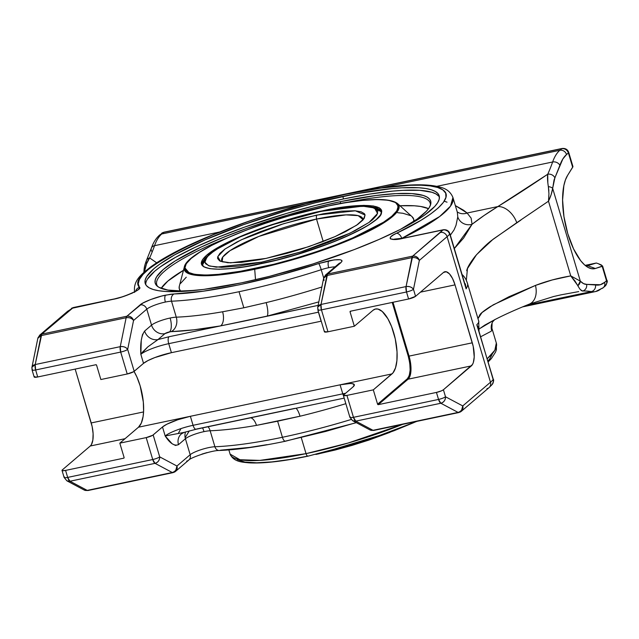 <?xml version="1.0" encoding="UTF-8"?>
<svg xmlns="http://www.w3.org/2000/svg" width="639" height="639" viewBox="0 0 639 639"><rect width="100%" height="100%" fill="white"/><g stroke="black" fill="none" stroke-linecap="round" stroke-linejoin="round"><path stroke-width="0.96" d="M362.896 219.632A73.597 14.09 163.4 0 0 362.784 218.762A73.597 14.09 163.4 0 0 316.521 219.057A73.597 14.09 163.4 0 0 221.717 260.816A73.597 14.09 163.4 0 0 222.1 261.607L222.779 257.006L229.984 250.68L258.819 236.43L316.521 219.057A5.663 2.205 -101.9 0 1 316.688 215.095L283.333 223.802L241.286 239.817L225.064 248.986L217.779 256.622L220.447 261.303L230.543 262.845L266 258.412L287.207 253.252L301.664 248.986L322.431 241.766L334.884 236.67L345.675 231.582L357.832 224.377L362.8 220.128L364.262 218.234L365.077 215L364.414 213.69L360.995 211.749L354.909 210.766L341.282 211.166L323.366 213.769L302.686 218.354L281.032 224.521L260.265 231.741L247.804 236.837L237.013 241.925L224.856 249.13L219.888 253.379L217.667 256.982L217.619 258.499L219.64 260.904L227.788 262.741L241.406 262.341L259.33 259.738L266 258.412L308.773 246.662L335.06 236.598L356.506 225.295L363.335 219.52L365.077 215.023L355.364 210.798L316.688 215.095A5.663 2.205 78.1 0 0 316.521 219.057L323.198 241.47L316.521 219.057L346.018 214.88L358.183 215.647L362.952 219.528L356.506 225.295M315.858 454.441L318.773 453.842A5.663 2.205 -101.9 0 1 318.621 453.802A5.663 2.205 78.1 0 0 318.773 453.842L390.038 432.323L368.927 440.071L352.129 445.367L335.195 450.016L315.858 454.441M261.631 262.142L216.286 267.182L208.442 265.632L204.895 262.23L206.94 256.966L214.944 250.184L240.096 236.941L270.912 225.128L321.066 211.357L362.632 206.157L374.47 207.971L377.601 213.458L369.054 222.412L350.044 233.163L300.745 251.934L261.631 262.142A5.663 2.205 78.1 0 0 261.343 263.627A5.663 2.205 -101.9 0 1 261.631 262.142L239.321 266.016L221.493 267.358L209.68 266.072L205.67 263.787L204.903 262.254L204.959 260.472L205.854 258.46L210.087 253.835L222.212 245.727L240.296 236.853L262.765 227.963L287.702 219.832L312.958 213.154L328.885 209.808L349.9 206.756L365.867 206.285L373.008 207.435L375.42 208.442L377.793 211.253L376.842 215.039L372.601 219.672L369.302 222.236L355.044 230.687L342.4 236.654L327.791 242.628L303.437 251.095L286.496 256.095L261.631 262.142M214.944 250.184C208.785 253.819 204.736 258.396 202.779 263.915L202.707 265.249M260.504 263.803C274.826 261.055 293.852 255.728 317.575 247.812C340.539 239.913 366.107 228.411 376.291 219.481C398.089 200.119 348.567 204.536 322.519 210.814L289.132 219.241L271.072 224.888L253.483 231.182L237.516 237.732L224.097 244.13L213.785 250.017L206.732 255.137L202.499 259.658L201.269 263.635L203.585 266.727L209.64 268.652L219.161 269.243L231.47 268.508L245.592 266.607L276.447 260.121L293.892 255.384L329.532 243.443L345.507 236.885L358.926 230.487L369.238 224.601L376.291 219.481L380.517 214.96L381.755 210.982L379.438 207.891L373.384 205.974L363.855 205.383L351.546 206.117L322.519 210.814C308.198 213.562 289.171 218.889 265.449 226.813C242.485 234.705 216.917 246.215 206.732 255.137C184.935 274.498 234.457 270.081 260.504 263.803L260.504 263.803M381.028 211.549A93.142 17.836 163.4 0 0 371.139 206.892L381.028 211.549C387.649 220.727 318.086 252.677 260.568 263.771C237.301 268.564 220.383 270.169 209.84 268.572C201.101 266.399 203.905 265.984 202.507 264.77A93.142 17.836 163.4 0 1 208.226 255.456L202.507 264.77M254.705 269.283L293.964 259.402L344.908 241.885L388.512 219.688L398.217 210.175L397.562 203.569A112.017 21.446 163.4 0 1 254.705 269.283L255.512 279.746L254.705 269.283A112.017 21.446 163.4 0 1 184.296 267.142L190.302 274.203L208.761 275.689L254.705 269.283L254.833 268.644L254.705 269.283M397.546 203.553A112.017 21.446 163.4 0 1 397.562 203.569C389.455 197.459 366.355 198.25 328.254 205.942L328.19 205.974C358.99 198.545 417.571 193.321 391.795 216.23C379.742 226.781 349.501 240.392 322.336 249.729C294.275 259.091 271.775 265.401 254.833 268.644C224.025 276.072 165.453 281.304 191.229 258.396C203.282 247.836 233.523 234.225 260.68 224.888C288.748 215.527 311.249 209.217 328.19 205.974L328.254 205.942C264.179 219.025 186.348 251.415 184.296 267.142L179.327 286.128A122.273 23.411 -16.6 0 0 180.517 290.961L179.232 288.612L179.311 286.192M306.041 453.642L259.865 460.392L239.952 459.729L230.112 454.121A120.779 23.124 -16.6 0 0 306.041 453.642A120.779 23.124 -16.6 0 0 402.666 424.352L348.095 443.059L306.041 453.642L301.288 437.691L306.041 453.642A3.626 1.414 78.1 0 0 307.958 456.166A3.626 1.414 -101.9 0 1 306.041 453.642M237.341 459.673L244.881 462.061L256.75 462.796L272.086 461.885L289.675 459.513L308.246 456.03A3.626 1.414 -101.9 0 1 307.958 456.166M338.694 263.771A5.663 5.104 49.5 0 1 340.843 262.709C343.782 259.426 339.82 258.795 328.973 260.792A5.663 2.205 78.1 0 0 328.694 267.709A15.096 2.891 163.4 0 1 335.108 266.846A15.096 2.891 163.4 0 0 328.694 267.709A5.663 2.205 -101.9 0 1 328.973 260.792L318.701 263.54C267.909 280.249 206.181 293.221 174.096 293.948L165.653 295.13A5.663 2.205 78.1 0 0 165.373 302.047A15.096 2.891 163.4 0 1 171.516 301.193A5.663 4.457 -92.2 0 1 174.096 293.948A5.663 4.457 87.8 0 0 171.516 301.193L176.276 317.168A166.068 31.798 -16.6 0 0 222.596 311.776L243.826 307.79L239.034 291.719A166.068 31.798 163.4 0 1 171.516 301.193L176.276 317.168A166.068 31.798 -16.6 0 0 222.596 311.776A11.326 5.847 -99.9 0 1 220.591 325.898L169 336.745A5.663 2.205 78.1 0 0 168.728 343.662L318.43 312.183A5.663 2.205 -101.9 0 1 318.014 310.33A5.663 2.205 78.1 0 0 318.43 312.183L321.121 321.201L171.412 352.68L321.249 321.177A22.645 4.337 -16.6 0 0 321.121 321.201L318.43 312.183A22.645 4.337 163.4 0 1 318.557 312.159M141.97 352.664L147.761 346.921L158.017 339.557A11.326 10.2 -130.5 0 1 144.638 331.05L142.457 334.684L141.259 340.347L140.844 354.333C140.157 343.415 141.427 335.659 144.638 331.05L151.547 325.139L146.786 309.164A5.663 5.104 -130.5 0 0 140.093 304.915A5.663 5.104 49.5 0 1 146.786 309.164L133.551 320.474L146.786 309.164A15.096 2.891 163.4 0 1 165.373 302.047A15.096 2.891 163.4 0 1 171.516 301.193A166.068 31.798 -16.6 0 0 239.034 291.719A166.068 31.798 -16.6 0 0 321.225 269.714L323.693 278.005L321.225 269.714A166.068 31.798 163.4 0 1 239.034 291.719L243.826 307.79L266.159 302.614A11.326 2.875 76.3 0 1 267.126 316.113L220.591 325.898C201.549 329.197 185.054 331.114 171.116 331.649A3.778 0.719 -16.6 0 0 169.575 331.865A11.326 4.409 78.1 0 0 170.134 318.022A15.096 2.891 -16.6 0 0 151.547 325.139A11.326 10.2 -130.5 0 0 164.934 333.646L158.017 339.557A11.326 10.2 49.5 0 1 144.638 331.05L151.547 325.139L146.786 309.164A15.096 2.891 163.4 0 1 165.373 302.047A5.663 2.205 -101.9 0 1 165.653 295.13C156.699 296.815 142.649 302.199 140.093 304.915L126.857 316.225A5.663 5.104 49.5 0 1 133.551 320.474C132.265 317.327 130.036 315.914 126.857 316.225L126.139 317.735C129.366 317.327 131.834 318.246 133.551 320.474L127.664 349.405L134.198 371.323L143.527 363.351L140.844 354.333L143.527 363.351L147.944 360.58L154.79 357.584L171.412 352.68L168.728 343.662A5.663 2.205 -101.9 0 1 169 336.745L158.017 339.557L169 336.745L220.591 325.898A11.326 5.847 80.1 0 0 222.596 311.776L243.826 307.79L266.159 302.614A11.326 2.875 -103.7 0 1 267.126 316.113L318.829 301.872L267.126 316.113L318.118 305.386L243.659 321.209L220.591 325.898L193.936 329.804L170.413 331.721L164.934 333.646A11.326 10.2 49.5 0 1 151.547 325.139A15.096 2.891 163.4 0 1 170.134 318.022A11.326 4.409 -101.9 0 1 169.575 331.865A3.778 0.719 -16.6 0 0 164.934 333.646L158.017 339.557L147.761 346.921L140.844 354.333A22.645 4.337 163.4 0 1 168.728 343.662L171.412 352.68A22.645 4.337 -16.6 0 0 143.527 363.351L133.735 371.658L127.225 373.991L120.691 352.073A5.663 2.205 -101.9 0 1 120.252 346.665A5.663 3.874 11.5 0 1 127.664 349.405A5.663 1.086 163.4 0 1 120.691 352.073L35.632 369.957L120.691 352.073L127.225 373.991A5.663 1.086 -16.6 0 0 134.198 371.323L127.664 349.405L133.551 320.474A5.663 3.874 -168.5 0 0 126.139 317.735L120.252 346.665L120.691 352.073C123.894 351.322 126.21 350.436 127.664 349.405C125.947 347.177 123.479 346.258 120.252 346.665L35.193 364.549A5.663 2.205 78.1 0 0 35.632 369.957A5.663 1.086 163.4 0 1 32.07 369.981A5.663 1.086 163.4 0 1 32.397 369.438C31.591 370.332 32.669 370.508 35.632 369.957L37.717 376.97L34.155 376.97A5.663 1.086 -16.6 0 0 37.717 376.97L95.866 364.741A0.607 0.543 49.5 0 1 96.585 365.196L95.866 364.741L37.717 376.97L35.632 369.957L35.193 364.549L41.799 334.109L73.086 307.726A5.663 4.769 -124.4 0 0 71.408 308.421L112.823 299.371C124.23 297.462 143.256 288.86 139.438 287.342C131.618 279.251 150.548 264.155 196.237 242.053C242.045 221.158 305.059 202.539 345.084 194.424A5.663 2.205 -101.9 0 1 345.539 194.2A5.663 2.205 78.1 0 0 345.084 194.424C386.044 185.51 432.387 181.133 443.202 190.134C455.519 198.633 429.128 218.091 396.484 233.299A5.663 3.522 64.5 0 1 401.747 238.403L439.656 216.533L450.495 206.149L452.931 197.491A166.068 31.798 163.4 0 1 401.747 238.403L401.747 238.403A5.663 3.522 -115.5 0 0 396.484 233.299C385.445 237.94 390.197 241.542 403.129 238.331A5.663 2.205 -101.9 0 1 403.584 238.107A5.663 2.205 78.1 0 0 403.129 238.331L442.875 229.976L445.024 229.896L447.987 231.286L449.76 234.026L466.111 288.876C467.724 286.096 468.075 284.012 467.181 282.622C468.075 284.012 467.724 286.096 466.111 288.876L449.76 234.026A5.663 1.086 -16.6 0 0 449.88 233.674A5.663 1.086 163.4 0 1 449.76 234.026A75.49 14.449 163.4 0 1 447.092 236.686L490.48 382.242A5.663 5.104 49.5 0 1 489.115 387.569A5.663 5.104 49.5 0 1 486.966 388.64M351.115 419.496A166.068 31.798 163.4 0 1 282.422 437.276A5.663 2.205 78.1 0 0 285.425 441.222A5.663 2.205 -101.9 0 1 282.422 437.276L277.63 421.197L256.463 425.382A166.068 31.798 163.4 0 1 210.143 430.766L214.904 446.741A166.068 31.798 -16.6 0 0 282.422 437.276A166.068 31.798 -16.6 0 0 351.115 419.496M413.76 221.429A122.273 23.411 -16.6 0 0 412.107 216.733L397.562 203.569M161.172 288.381L167.873 281.064L183.473 270.297A142.673 27.317 -16.6 0 0 161.18 288.365M157.809 286.607A142.673 27.317 163.4 0 1 156.739 284.627A142.673 27.317 163.4 0 1 228.331 237.484A142.673 27.317 -16.6 0 0 157.809 286.607M340.339 201.676L340.499 203.553L340.339 201.676L314.156 207.771L287.159 215.183L247.397 228.155L222.867 237.54L201.037 247.101L175.134 260.984L163.4 269.41L156.643 276.783L155.221 279.986L155.125 282.829L156.363 285.274L158.911 287.31L167.841 290.058L181.58 290.961L195.853 290.322A143.719 27.517 163.4 0 1 156.994 285.937A143.719 27.517 163.4 0 1 340.339 201.676A143.719 27.517 163.4 0 1 430.694 204.336A143.719 27.517 163.4 0 1 400.581 229.289L417.251 219.025L426.54 211.086L429.272 207.547L430.694 204.344L430.79 201.509L429.56 199.056L427.012 197.028L423.17 195.422L411.78 193.585L395.821 193.617L375.916 195.518L340.339 201.676M439.424 197.116A153.392 29.37 -16.6 0 0 343.534 198.953L342.768 196.397A153.392 29.37 163.4 0 1 439.193 195.79A153.392 29.37 163.4 0 1 241.622 282.821L269.57 276.32L312.783 264.011L354.214 249.609L379.071 239.441L400.597 229.289L417.954 219.528L424.855 214.912L434.768 206.445L437.683 202.667L439.201 199.248L439.305 196.213L437.987 193.601L435.263 191.428L431.173 189.727L425.734 188.497L419.008 187.762L401.979 187.794L391.835 188.561L356.083 193.761L314.819 202.898L286 210.814L243.571 224.648L205.319 239.777L174.551 254.889L159.542 264.306L153.919 268.684L146.714 276.551L145.197 279.978L145.093 283.005L146.411 285.617L149.127 287.79L153.224 289.499L158.664 290.721L165.381 291.456L182.411 291.424L203.665 289.403L241.622 282.821A153.392 29.37 163.4 0 1 145.205 283.428A153.392 29.37 163.4 0 1 342.768 196.397L343.534 198.953A153.392 29.37 -16.6 0 0 145.732 284.667M267.062 444.656L249.681 447.412L220.663 450.152A5.663 4.457 -92.2 0 1 219.217 450.487A5.663 4.457 -92.2 0 1 214.904 446.741A15.096 2.891 -16.6 0 0 190.174 454.72L185.414 438.745A15.096 2.891 163.4 0 1 204.001 431.629A15.096 2.891 163.4 0 1 210.143 430.766L214.904 446.741A166.068 31.798 163.4 0 0 282.422 437.276L277.63 421.197L300.018 416.221A11.326 2.875 76.3 0 0 295.953 408.265A11.326 2.875 -103.7 0 1 300.018 416.221A166.068 31.798 163.4 0 0 345.843 403.68A166.068 31.798 163.4 0 1 300.018 416.221L256.463 425.382A11.326 5.847 80.1 0 0 250.752 417.77A11.326 5.847 -99.9 0 1 256.463 425.382A166.068 31.798 163.4 0 1 210.143 430.766A11.326 8.914 87.8 0 0 208.106 426.732A11.326 8.914 -92.2 0 1 210.143 430.766A15.096 2.891 -16.6 0 0 204.001 431.629A11.326 4.409 78.1 0 0 202.555 427.898A11.326 4.409 -101.9 0 1 204.001 431.629A15.096 2.891 -16.6 0 0 185.414 438.745A11.326 10.2 49.5 0 1 185.542 431.964A11.326 10.2 -130.5 0 0 185.414 438.745L178.497 444.656C174.407 446.286 169.966 443.402 165.181 435.982L184.144 432.387L165.181 435.982L172.083 443.722L175.485 445.455L178.497 444.656A11.326 10.2 49.5 0 1 181.356 433.897L184.072 432.411L196.101 429.256A5.663 2.205 78.1 0 1 193.066 425.31A22.645 4.337 -16.6 0 0 165.181 435.982L162.498 426.972L165.181 435.982A22.645 4.337 -16.6 0 1 193.066 425.31L190.374 416.293L193.066 425.31A5.663 2.205 -101.9 0 0 196.069 429.264A5.663 2.205 -101.9 0 0 196.516 429.041L294.635 408.417M587.576 265.688A45.896 17.86 -101.9 0 1 586.977 265.848A45.896 17.86 -101.9 0 1 585.899 265.984A45.896 17.86 78.1 0 0 587.576 265.688L595.34 268.508L602.585 266L598.336 263.699L601.331 264.945L602.529 266.239L595.34 268.508L587.576 265.688L596.323 263.02L598.336 263.699L596.323 263.02L585.132 265.369L596.323 263.02L586.362 265.944M602.585 265.976L606.818 280.202C607.801 280.976 607.218 282.949 605.077 286.12A5.663 5.104 -130.5 0 0 606.499 280.745L602.226 266.407L606.499 280.745A5.663 1.086 -16.6 0 0 606.818 280.202A5.663 1.086 163.4 0 1 606.499 280.745A5.663 5.104 49.5 0 1 605.125 286.072M345.555 393.297A22.645 4.337 -16.6 0 0 342.776 393.84A5.663 2.205 78.1 0 0 343.407 395.509A5.663 2.205 -101.9 0 1 342.776 393.84L340.084 384.822A22.645 4.337 163.4 0 1 354.325 384.726A22.645 4.337 163.4 0 1 353.04 386.907L343.702 394.878L353.04 386.907L354.341 384.79L352.337 383.656L350.172 383.512L340.084 384.822L391.979 373.911L373.312 389.862L346.937 395.405A5.663 1.086 163.4 0 1 343.383 395.429A5.663 1.086 163.4 0 1 343.702 394.878L343.375 395.413L349.916 417.347L350.236 416.796C349.437 417.69 350.515 417.866 353.471 417.323L346.937 395.405L343.375 395.413M181.244 433.993A11.326 10.2 -130.5 0 0 178.497 444.656L185.414 438.745L190.174 454.72L176.939 466.031C176.883 469.361 175.334 471.518 172.282 472.509L173.425 472.429A5.663 5.104 49.5 0 0 175.517 471.406L176.939 466.031L159.694 456.861C158.248 457.891 155.924 458.778 152.729 459.529L155.037 463.347C158.089 462.348 159.638 460.192 159.694 456.861L153.16 434.943L162.498 426.972A22.645 4.337 163.4 0 1 190.374 416.293L340.084 384.822L342.776 393.84L193.066 425.31L342.776 393.84M572.959 166.619L568.718 152.394C567.656 149.478 565.459 148.168 562.128 148.472L164.039 232.173L159.662 235A5.663 5.104 49.5 0 1 161.747 233.986L164.039 232.173A5.663 2.205 78.1 0 0 163.616 232.388A5.663 5.104 -130.5 0 0 161.523 233.411L163.616 232.388L561.705 148.687C564.884 148.384 567.12 149.798 568.398 152.937L568.718 152.394A5.663 1.086 163.4 0 1 568.398 152.937L572.672 167.282L572.967 166.627L567.584 175.405L572.672 167.282L568.398 152.937A5.663 5.104 -130.5 0 0 561.705 148.687A5.663 2.205 -101.9 0 1 562.128 148.472L559.844 150.285A5.663 5.104 49.5 0 1 566.529 154.534L568.398 152.937L566.529 154.534A5.663 5.104 -130.5 0 0 559.844 150.285A73.597 28.635 78.1 0 0 552.631 161.987A272.941 106.202 -101.9 0 1 547.735 174.231C547.303 177.235 547.511 181.372 548.358 186.644A5.663 2.844 2.3 0 1 552.663 188.353L554.876 177.834A5.663 4.609 -155.7 0 0 547.735 174.231A5.663 4.609 24.3 0 1 554.876 177.834L562.839 158.983L566.529 154.534C563.83 156.867 561.609 160.461 559.876 165.333A5.663 4.393 -160.5 0 0 552.631 161.987A5.663 4.393 19.5 0 1 559.876 165.333L554.053 179.998L552.663 188.353A5.663 2.844 -177.7 0 0 548.358 186.644L548.941 193.697L548.486 201.197C550.706 196.524 552.096 192.243 552.663 188.353L551.153 194.591L548.486 201.197L548.941 193.697M491.878 328.134L491.647 330.531A11.326 11.175 23.2 0 1 492.126 322.999A11.326 11.175 -156.8 0 0 491.647 330.531L491.423 330.93M603.264 287.67A5.663 5.104 -130.5 0 0 604.63 282.342L606.499 280.745L604.63 282.342A5.663 5.104 49.5 0 1 603.208 287.718A5.663 5.104 49.5 0 1 601.115 288.74A73.597 28.635 -101.9 0 1 595.62 291.536A73.597 28.635 -101.9 0 1 591.275 291.608A73.597 28.635 78.1 0 0 595.628 291.536L603.208 287.718L605.077 286.12M547.839 182.946L547.735 174.231C529.547 186.548 512.925 197.323 497.861 206.557L467.109 213.027L471.135 218.131L472.053 224.281L484.074 215.503L497.861 206.557A18.874 12.484 58.4 0 1 516.767 222.699L548.486 201.197L570.755 275.888L580.324 281.144L570.755 275.888L577.888 285.689L580.324 281.144C582.536 283.404 584.645 284.475 586.634 284.371L600.325 284.73L604.63 282.342C601.922 284.643 598.895 285.521 595.548 284.986A5.663 5.16 99.3 0 1 591.275 291.608A5.663 5.16 -80.7 0 0 595.548 284.986L586.634 284.371A5.663 5.2 88.3 0 1 582.544 291.009A272.941 106.202 -101.9 0 1 591.275 291.608L526.696 305.186L591.275 291.608A272.941 106.202 -101.9 0 0 582.544 291.009A5.663 5.2 -91.7 0 0 586.634 284.371L583.567 283.644L580.324 281.144L552.663 188.353L580.324 281.144A5.663 4.377 137.2 0 1 577.888 285.689C579.621 289.084 581.178 290.857 582.544 291.009L580.348 289.579M595.34 268.508A50.257 19.553 -101.9 0 1 589.701 268.172A50.257 19.553 -101.9 0 1 565.962 226.893A50.257 19.553 -101.9 0 1 567.584 175.405L565.427 179.926L563.854 185.645L562.592 199.959L563.949 216.637L567.767 233.658L573.59 248.97L580.707 260.728L584.485 264.81L588.255 267.517L591.914 268.763L595.34 268.508M493.268 379.223A5.663 1.086 163.4 0 1 493.156 379.582A75.49 14.449 163.4 0 1 490.48 382.242L462.748 405.933C462.692 409.264 461.142 411.428 458.091 412.419L374.174 430.223L373.024 430.303L355.779 421.133L440.846 403.249L458.091 412.419A5.663 4.96 -62 0 0 462.748 405.933A5.663 5.104 49.5 0 1 461.326 411.316L462.748 405.933L445.503 396.771L443.418 389.758A5.663 1.086 163.4 0 1 436.445 392.426L438.538 399.439A5.663 1.086 -16.6 0 0 445.503 396.771C444.057 397.801 441.733 398.688 438.538 399.439L440.846 403.249C443.897 402.258 445.447 400.102 445.503 396.771L443.418 389.758L471.366 365.883L408.113 379.183L378.296 404.655L436.445 392.426L441.517 390.828L443.418 389.758L472.477 364.502L473.347 362.497L474.218 356.921L473.211 346.378L455.024 284.874L452.524 278.484L449.465 273.883L446.294 271.759L443.514 272.438L415.566 296.32L443.514 272.438A18.874 7.341 -101.9 0 1 444.92 271.727A18.874 7.341 -101.9 0 1 455.024 284.874L472.293 342.816L409.048 356.115L472.293 342.816A18.874 7.341 -101.9 0 1 471.366 365.883L408.113 379.183A18.874 7.341 78.1 0 0 409.048 356.115L392.993 302.271L409.048 356.115A18.874 7.341 -101.9 0 1 408.113 379.183L378.296 404.655L436.445 392.426L438.538 399.439L353.471 417.323A5.663 1.086 -16.6 0 1 349.916 417.347L352.68 420.726L355.779 421.133L353.471 417.323A5.663 2.205 78.1 0 0 355.779 421.133A5.663 4.96 118 0 1 352.68 420.726L369.925 429.895A5.663 4.96 -62 0 0 373.024 430.303L369.925 429.895L373.751 430.438L458.81 412.546A5.663 2.205 -101.9 0 1 458.091 412.419L373.024 430.303L355.779 421.133L440.846 403.249A5.663 2.205 -101.9 0 1 438.538 399.439L353.471 417.323L346.937 395.405L373.312 389.862L377.585 404.199L407.402 378.727C410.709 374.526 411.005 367.09 408.305 356.394L392.21 302.431L408.305 356.394L409.048 356.115L408.305 356.394L409.767 363.08L410.158 370.053L409.256 375.628L407.402 378.727A0.607 0.543 -130.5 0 0 408.113 379.183A0.607 0.543 49.5 0 1 407.402 378.727L377.585 404.199L378.296 404.655A0.607 0.543 49.5 0 1 377.585 404.199L373.312 389.862L393.025 372.825L395.517 367.84L396.899 360.644L397.035 351.849L395.277 338.966L391.579 326.553L387.857 318.701L382.234 311.465L378 309.068L375.365 309.044L373.008 310.29L354.341 326.241L327.975 331.785L321.441 309.867L406.5 291.983C409.703 291.232 412.019 290.346 413.473 289.315C411.756 287.079 409.287 286.168 406.061 286.576L406.5 291.983L408.593 298.988L350.444 311.217L350.068 311.896A0.607 0.543 49.5 0 1 350.444 311.217L408.593 298.988A5.663 1.086 -16.6 0 0 415.566 296.32L408.593 298.988L406.5 291.983A5.663 2.205 -101.9 0 1 406.061 286.576A5.663 3.874 11.5 0 1 413.473 289.315A5.663 1.086 163.4 0 1 406.5 291.983L321.441 309.867L321.002 304.46L317.759 307.143A5.663 3.874 11.5 0 1 321.002 304.46A5.663 2.205 78.1 0 0 321.441 309.867A5.663 1.086 163.4 0 1 317.879 309.891A5.663 1.086 163.4 0 1 318.206 309.348C317.399 310.234 318.478 310.41 321.441 309.867L327.975 331.785L354.341 326.241L350.068 311.896L354.341 326.241L373.008 310.29A33.819 13.155 -101.9 0 1 375.532 309.004A33.819 13.155 -101.9 0 1 394.575 335.946A33.819 13.155 -101.9 0 1 391.979 373.911L138.487 427.203L119.82 443.154L146.195 437.611L152.729 459.529A5.663 1.086 -16.6 0 0 159.694 456.861L153.16 434.943A5.663 1.086 163.4 0 1 146.195 437.611L152.705 435.271L162.498 426.972L166.907 424.2L177.778 419.759L190.374 416.293L138.487 427.203L119.82 443.154L124.102 457.5A0.607 0.543 49.5 0 1 123.726 458.179L124.102 457.5L119.82 443.154L146.195 437.611L152.729 459.529L67.662 477.413A5.663 2.205 78.1 0 0 69.97 481.231L155.037 463.347L172.282 472.509A5.663 4.96 -62 0 0 176.939 466.031L159.694 456.861A5.663 4.96 118 0 1 155.037 463.347A5.663 2.205 -101.9 0 1 152.729 459.529L67.662 477.413L65.577 470.408L123.726 458.179L65.577 470.408A5.663 1.086 163.4 0 1 62.015 470.432A5.663 1.086 163.4 0 1 62.342 469.881L62.015 470.416L62.51 470.695L65.577 470.408L67.662 477.413C64.707 477.956 63.628 477.788 64.427 476.894L64.108 477.437A5.663 1.086 -16.6 0 0 67.662 477.413L69.97 481.231L155.037 463.347L172.282 472.509L87.216 490.393A5.663 2.205 78.1 0 0 87.942 490.528L84.116 489.985A5.663 4.96 -62 0 0 87.216 490.393L84.116 489.985L66.871 480.816L69.97 481.231A5.663 4.96 118 0 1 66.871 480.816L64.108 477.437L62.015 470.432M178.193 433.593L180.965 428.609M487.174 358.767A166.068 31.798 -16.6 0 0 496.327 343.047L494.85 350.228L487.174 358.767M491.119 331.282L480.624 336.785M144.773 270.401L144.598 271.535A5.663 2.844 -177.7 0 0 143.903 272.446A5.663 2.844 2.3 0 1 144.598 271.535C145.492 265.888 147.178 261.351 149.638 257.932A5.663 4.609 -155.7 0 0 146.531 260.265A5.663 4.609 24.3 0 1 149.638 257.932L146.515 263.899M151.579 251.183A5.663 4.393 19.5 0 1 151.355 248.196L146.523 260.281A5.663 4.609 24.3 0 0 146.579 263.683L144.622 271.088M479.937 328.462L494.754 319.668M578.71 291.6L561.194 294.811L578.71 291.6M560.147 295.034L560.874 294.883M189.32 430.886L185.142 437.627M175.517 471.406L188.753 460.096A5.663 5.104 -130.5 0 0 190.174 454.72L176.939 466.031A5.663 5.104 49.5 0 1 175.517 471.406L173.001 472.644A5.663 2.205 -101.9 0 1 172.282 472.509L87.216 490.393L69.97 481.231L87.216 490.393L88.366 490.313L87.216 490.393M219.217 450.487A5.663 4.457 87.8 0 1 214.904 446.741A15.096 2.891 -16.6 0 0 190.174 454.72A5.663 5.104 49.5 0 1 188.809 460.048A5.663 5.104 49.5 0 1 186.66 461.118M284.978 441.19L285.881 441.006A5.663 2.205 -101.9 0 1 285.425 441.222M373.024 430.303A5.663 2.205 78.1 0 0 373.751 430.438M96.585 365.196L100.858 379.534L96.585 365.196M134.046 371.443L136.922 377.05L140.157 385.868L143.312 401.987L143.599 411.157L143.088 416.556L141.315 423.074L138.487 427.203A33.819 13.155 78.1 0 0 134.046 371.443M127.225 373.991L100.858 379.534L127.225 373.991M35.193 364.549L31.95 367.233A5.663 3.874 11.5 0 1 35.193 364.549L41.08 335.619A5.663 3.874 -168.5 0 0 37.837 338.303L41.08 335.619L126.139 317.735L120.252 346.665L35.193 364.549M159.606 235.048A5.663 5.104 -130.5 0 1 161.747 233.986A73.597 28.635 78.1 0 0 154.542 245.68A272.941 106.202 78.1 0 1 149.638 257.932L156.659 262.813L149.638 257.932A272.941 106.202 78.1 0 0 154.542 245.68A5.663 4.393 -160.5 0 0 151.355 248.196A5.663 4.393 19.5 0 1 154.542 245.68A73.597 28.635 -101.9 0 1 161.747 233.986L306.48 203.553L161.747 233.986L163.616 232.388L561.705 148.687L559.844 150.285L381.028 187.882L559.844 150.285A73.597 28.635 -101.9 0 0 552.631 161.987A272.941 106.202 -101.9 0 1 547.735 174.231L497.861 206.557C488.084 212.579 479.482 218.49 472.053 224.281L463.618 238.059L454.313 248.555L472.053 224.281A11.326 10.887 5.6 0 1 457.772 216.877A11.326 10.887 -174.4 0 0 472.053 224.281L471.135 218.131L467.109 213.027L463.626 210.279L455.351 205.59L467.109 213.027A11.326 10.815 129.3 0 1 457.228 211.924M145.38 267.525L144.773 270.393M492.254 384.414A5.663 5.344 -140.6 0 0 493.156 379.582L493.356 381.715L492.222 384.454C493.675 381.619 494.027 379.885 493.276 379.239A5.663 1.086 -16.6 0 1 493.156 379.582L478.899 331.018M478.547 329.844L493.156 379.582A75.49 14.449 -16.6 0 1 490.48 382.242L447.092 236.686L419.36 260.385A5.663 3.874 -168.5 0 0 411.947 257.645L406.061 286.576L321.002 304.46L326.888 275.529A5.663 3.874 -168.5 0 0 323.646 278.213L326.888 275.529L411.947 257.645C415.174 257.237 417.642 258.148 419.36 260.385C418.082 257.237 415.845 255.824 412.666 256.127L406.061 286.576L321.002 304.46L327.607 274.011L325.515 275.034A5.663 5.104 49.5 0 1 327.607 274.011A5.663 2.205 78.1 0 0 326.888 275.529L411.947 257.645A5.663 2.205 -101.9 0 1 412.666 256.127A5.663 5.104 49.5 0 1 419.36 260.385L413.473 289.315L419.36 260.385L447.092 236.686A75.49 14.449 -16.6 0 0 449.76 234.026A5.663 5.344 -140.6 0 0 442.875 229.976A5.663 2.205 -101.9 0 1 443.29 229.76A5.663 2.205 78.1 0 0 442.875 229.976L440.399 232.436A5.663 5.104 49.5 0 1 447.092 236.686A5.663 5.104 -130.5 0 0 440.399 232.436L412.666 256.127L327.607 274.011L340.843 262.709A5.663 5.104 -130.5 0 0 338.75 263.723L325.515 275.034L323.646 278.213L324.093 280.409M479.442 328.829L484.769 325.123L494.993 319.54C495.776 318.757 492.461 321.457 492.102 323.062L491.91 328.238L496.327 343.047L496.407 349.613L495.576 352.073L491.415 358.527L488.132 361.986M529.491 304.044A18.874 12.948 -112 0 0 535.466 285.417L493.268 304.811L482.022 312.559L477.972 318.629L479.849 314.795C480.776 313.254 484.21 310.546 490.153 306.672L508.971 296.728L535.466 285.417A18.874 12.948 68 0 1 529.491 304.044M466.334 280.353L467.452 268.596L476.526 254.681L493.188 239.17L520.889 220.08M548.853 191.005L548.701 189.2M548.605 188.329L548.358 186.644M578.519 286.903L574.956 280.968L570.755 275.888C557.823 278.133 546.065 281.312 535.466 285.417L552.192 279.97L570.755 275.888L548.486 201.197M466.071 279.794A18.874 18.243 154.5 0 0 462.053 274.49A18.874 18.243 -25.5 0 1 466.071 279.786A18.874 18.243 -25.5 0 1 467.181 282.622M466.71 270.712C467.221 267.749 470.032 262.948 475.136 256.311C482.125 248.595 487.773 243.179 492.078 240.064L516.767 222.699A18.874 12.484 -121.6 0 0 497.861 206.557L467.109 213.027M463.363 278.9L466.111 288.876L465.36 283.764M351.003 311.097L350.068 311.896L351.003 311.097M492.23 384.446L489.059 387.617A5.663 5.104 -130.5 0 0 490.48 382.242L462.748 405.933L445.503 396.771A5.663 4.96 118 0 1 440.846 403.249L458.091 412.419L459.233 412.331A5.663 5.104 49.5 0 0 461.326 411.316L458.81 412.546M487.869 361.115L490.001 358.527L492.501 353.591M201.948 454.089L207.052 452.58M285.881 441.006L325.802 431.405L356.227 422.611M140.844 354.333A22.645 4.337 163.4 0 1 168.728 343.662L318.43 312.183M171.116 331.649A11.326 8.914 87.8 0 0 176.276 317.168A11.326 8.914 -92.2 0 1 171.116 331.649M266.159 302.614A166.068 31.798 -16.6 0 0 321.856 287.007A166.068 31.798 -16.6 0 1 266.159 302.614M170.134 318.022A15.096 2.891 163.4 0 1 176.276 317.168A15.096 2.891 -16.6 0 0 170.134 318.022M125.044 438.697L90.291 446.006L62.342 469.881L90.291 446.006A18.874 7.341 78.1 0 0 91.217 422.938L143.559 411.931L91.217 422.938L75.17 369.094L92.128 426.501L93.11 433.697L92.855 440.055L91.401 444.624L90.291 446.006L125.044 438.697M32.397 369.438A5.663 3.874 11.5 0 1 31.95 367.233L32.07 369.981L34.163 376.986L34.482 376.443M447.036 202.172L444.201 201.205M436.78 186.34L552.631 161.987L436.78 186.34M154.542 245.68L219.792 231.965L154.542 245.68M478.451 327.687L476.806 324.74C478.683 322.863 479.258 321.529 478.539 320.73C479.258 321.529 478.683 322.863 476.806 324.74L493.276 379.239M455.024 284.874L420.454 292.143L455.024 284.874M415.566 296.32L413.473 289.315L415.566 296.32M324.74 331.266L324.412 331.793A5.663 1.086 -16.6 0 0 327.975 331.785L324.412 331.793L317.879 309.891L317.759 307.143L323.646 278.213M318.206 309.348A5.663 3.874 11.5 0 1 317.759 307.143M67.438 311.433L73.501 307.511A5.663 2.205 78.1 0 0 73.086 307.726L112.823 299.371A5.663 2.205 -101.9 0 1 113.247 299.156A5.663 2.205 -101.9 0 1 113.71 299.18A5.663 2.205 78.1 0 0 113.271 299.148A5.663 2.205 78.1 0 0 112.823 299.371L122.864 296.696L132.081 293.205L138.12 289.794L139.43 288.381L139.438 287.342A5.663 5.543 143.7 0 0 135.668 291.064A5.663 5.543 -36.3 0 1 139.438 287.342L138.224 283.844L139.334 279.539L142.96 274.458L149.191 268.684L158.001 262.333L169.207 255.568L182.498 248.563L213.674 234.569L247.876 221.653L266.167 215.527L305.41 203.953L345.084 194.424L381.076 188.042L409.99 185.286L421.197 185.214L430.303 185.933L437.643 187.475L442.883 189.903L445.718 193.218L445.934 197.387L443.434 202.323L438.282 207.907L430.662 213.969L420.893 220.335L393.257 235.016L391.028 236.622L390.078 237.948L390.437 238.882L394.846 239.505L398.688 239.13L442.875 229.976L412.666 256.127L327.607 274.011L340.843 262.709L342.017 261.191L341.857 260.416L340.164 259.714L334.173 259.889L318.701 263.54A5.663 0.639 72.1 0 1 321.225 269.714A5.663 0.639 -107.9 0 0 318.701 263.54L279.243 275.201L239.313 284.802L203.114 291.208L170.341 294.299L161.803 296.025L150.5 299.595L142.84 303.07L126.857 316.225L41.799 334.109L39.706 335.132A5.663 5.104 49.5 0 1 41.799 334.109A5.663 2.205 78.1 0 0 41.08 335.619L126.139 317.735A5.663 2.205 -101.9 0 1 126.857 316.225L41.799 334.109L69.531 310.41A5.663 5.104 -130.5 0 0 67.438 311.433L39.706 335.132L37.837 338.303L31.95 367.233M67.383 311.481A5.663 5.104 49.5 0 1 69.531 310.41L73.086 307.726A5.663 2.205 -101.9 0 1 73.533 307.503M450.335 235.192L454.009 229.984L456.014 225.303L457.772 216.877L457.308 212.156M467.405 283.189L466.182 280.034M479.01 331.385L478.707 321.082M321.225 269.714A15.096 2.891 163.4 0 1 328.694 267.709A15.096 2.891 163.4 0 0 321.225 269.714M147.473 279.107L154.678 271.24L160.301 266.862L175.318 257.445L194.847 247.437L218.155 237.229L244.33 227.204L286.767 213.37L315.586 205.454L343.534 198.953L369.534 194.112L392.602 191.117L402.746 190.35L419.775 190.318L431.932 192.283L436.03 193.984L438.745 196.157M430.374 205.351A142.673 27.317 -16.6 0 0 344.477 202.859A142.673 27.317 163.4 0 1 430.191 203.114A142.673 27.317 163.4 0 1 430.374 205.351M428.529 208.665A142.673 27.317 -16.6 0 0 399.982 205.758L414.447 205.798L420.702 206.477L428.529 208.665M180.517 283.468L186.268 277.19M397.578 212.691L402.937 213.274L410.534 215.615M412.091 216.709L413.752 219.425L413.673 221.845M328.111 451.438L349.837 445.535L372.337 438.498L394.239 430.662L414.136 422.499M328.19 205.974L345.819 202.659L362.521 200.414L377.082 199.544L388.352 200.247L395.517 202.515L398.249 206.173L396.787 210.878L391.795 216.23L383.44 222.276L371.251 229.241L355.38 236.813L336.489 244.561L315.69 251.998L294.323 258.683L273.692 264.29L237.205 271.958L220.495 274.211L205.942 275.074L194.671 274.379L187.507 272.102L184.775 268.452L186.229 263.747L191.229 258.396L199.576 252.341L211.773 245.376L227.644 237.812L246.534 230.064L267.334 222.62L288.7 215.934L328.19 205.974M381.124 212.06L380.325 210.99C375.668 207.435 369.773 205.83 362.632 206.157M222.236 261.79L230.439 262.845M228.858 449.912L230.112 454.121C233.618 461.877 242.101 462.141 248.835 462.836C263.132 463.634 282.845 461.414 307.982 456.166L364.701 441.062L416.94 421.357M134.637 292.382C132.776 279.922 142.928 273.212 150.421 267.134C161.579 258.947 177.346 250.312 197.723 241.222C238.97 222.731 296.608 204.4 345.507 194.208C371.698 188.721 393.896 185.63 412.091 184.927C423.976 184.463 433.426 185.238 440.455 187.259C446.565 188.705 450.727 192.115 452.931 197.491L457.348 212.3M188.753 460.096C191.013 457.38 212.068 450.271 219.289 450.487C237.412 449.752 259.474 446.661 285.457 441.222L356.354 422.675M595.62 291.536L522.558 306.896M344.181 398.121L196.101 429.256M146.523 260.281C143.903 267.118 144.174 268.923 143.807 272.901M173.001 472.644L87.942 490.528M159.662 235C156.395 237.892 153.831 241.734 151.97 246.542L151.347 248.22M494.921 319.58C503.987 314.891 515.457 309.731 529.34 304.108L553.622 296.52L561.194 294.811M464.609 283.077L449.888 233.682C448.81 230.759 446.613 229.449 443.29 229.76L403.552 238.115L394.343 239.13L395.142 239.497M489.059 387.617L461.326 411.316M467.436 283.285L478.715 321.129M73.501 307.511L113.247 299.156C123.862 297.415 138.256 290.234 136.379 290.521L135.915 291.264"/></g></svg>
